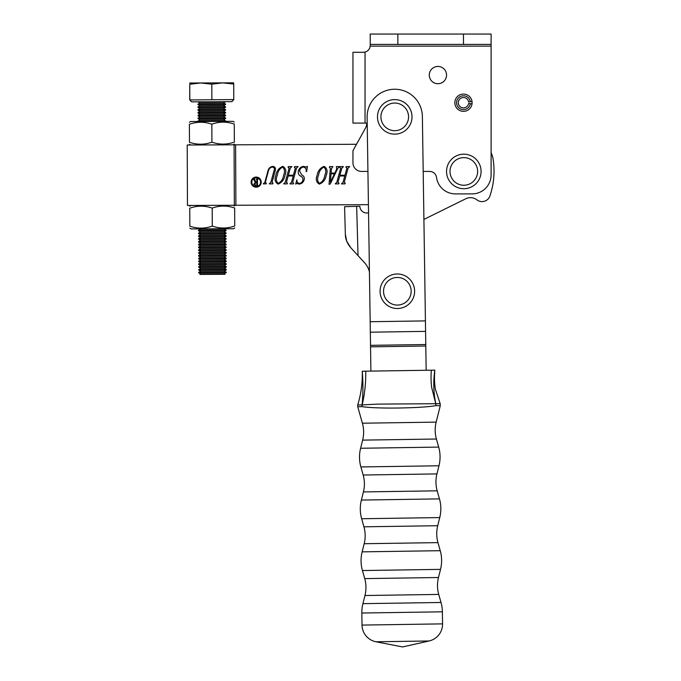 <?xml version="1.0" encoding="UTF-8"?>
<svg xmlns="http://www.w3.org/2000/svg" width="681" height="681" viewBox="0 0 681 681"><rect width="100%" height="100%" fill="white"/><g stroke="black" fill="none" stroke-linecap="round" stroke-linejoin="round"><path stroke-width="1.02" d="M446.549 75.08A8.632 8.632 0 0 0 437.917 66.449A8.632 8.632 0 0 0 429.285 75.08A8.632 8.632 0 0 0 437.917 83.712A8.632 8.632 0 0 0 446.549 75.08M472.103 102.712A8.632 8.632 0 0 0 463.472 94.072A8.632 8.632 0 0 0 454.84 102.712A8.632 8.632 0 0 0 463.472 111.344A8.632 8.632 0 0 0 472.103 102.712M367.927 171.433L361.585 171.433A8.632 8.632 0 0 1 352.954 162.802L352.954 150.688L365.467 128.113A10.36 10.36 0 0 0 366.77 123.082L352.954 123.082L352.954 52.284L352.954 123.082M423.19 171.433L429.685 171.433A6.904 6.904 0 0 1 436.53 177.426A18.991 18.991 0 0 0 455.359 193.889L472.103 193.889A18.991 18.991 0 0 0 491.103 174.889L491.103 34.05L491.103 44.41L491.103 34.05L370.226 34.05L370.226 46.138L491.103 46.138L491.103 152.842A17.272 17.272 0 0 1 492.908 158.077A76.672 76.672 0 0 1 489.886 196.009A8.291 8.291 0 0 1 476.972 199.882A8.291 8.291 0 0 0 489.886 196.009M352.954 52.284L363.722 52.275M370.226 45.38A6.904 6.904 0 0 1 365.042 52.062L363.313 52.284M365.467 128.113A10.36 10.36 0 0 0 366.77 123.082M491.103 44.41L370.226 44.41M481.084 171.433A17.272 17.272 0 0 0 463.821 154.17A17.272 17.272 0 0 0 446.549 171.433A17.272 17.272 0 0 0 463.821 188.705A17.272 17.272 0 0 0 481.084 171.433M235.881 205.253L235.609 144.815L356.503 144.278L187.207 145.027L187.479 205.466L366.787 204.675A6.904 6.904 0 0 1 368.43 204.862L368.549 212.744A6.904 6.904 0 0 1 359.84 206.258L344.586 206.684L345.344 234.298C345.42 239.15 347.242 243.636 350.8 247.748L364.531 262.704A20.719 20.719 0 0 1 369.425 271.915A20.719 20.719 0 0 0 364.531 262.704M346.74 241.227L345.344 234.298L344.586 206.684M350.8 247.748L346.782 241.338M251.8 182.133A4.384 4.384 0 0 0 256.175 186.509A4.384 4.384 0 0 0 260.559 182.133A4.384 4.384 0 0 0 256.175 177.75A4.384 4.384 0 0 0 251.8 182.133M261.232 182.133A5.056 5.056 0 0 0 256.175 177.077A5.056 5.056 0 0 0 251.127 182.133A5.056 5.056 0 0 0 256.175 187.19A5.056 5.056 0 0 0 261.232 182.133M465.795 198.758L423.905 219.418L465.795 198.758A10.607 10.607 0 0 1 476.972 199.882M274.051 170.522C274.801 168.582 274.264 167.441 272.434 167.083C270.391 167.407 269.089 168.582 268.51 170.625L265.335 182.346L266.314 183.155L266.118 183.879L263.241 183.879L264.858 182.346L268.008 170.693C268.689 168.216 270.263 166.768 272.74 166.368C275.133 166.743 275.967 168.156 275.235 170.59L272.051 182.346L273.03 183.155L272.834 183.879L269.242 183.879L270.851 182.346L274.051 170.522M285.237 182.355L289.093 168.122L288.106 167.322L288.301 166.607L291.902 166.607L290.293 168.105L288.369 175.238L293.4 175.238L295.333 168.105L294.345 167.322L294.541 166.607L298.133 166.607L296.524 168.122L292.677 182.355L293.656 183.155L293.46 183.879L289.868 183.879L291.477 182.355L293.205 175.962L288.174 175.962L286.437 182.355L287.425 183.155L287.229 183.879L283.628 183.879L285.237 182.355M319.304 184.117C316.256 182.253 315.533 179.316 317.133 175.289C317.899 170.854 320.223 167.884 324.105 166.368C327.135 168.326 327.85 171.297 326.25 175.289C325.475 179.699 323.16 182.636 319.304 184.117M336.806 182.355L340.662 168.122L339.674 167.322L339.87 166.607L343.462 166.607L341.862 168.105L339.93 175.238L344.969 175.238L346.901 168.105L345.905 167.322L346.101 166.607L349.702 166.607L348.093 168.122L344.245 182.355L345.224 183.155L345.029 183.879L341.428 183.879L343.045 182.355L344.773 175.962L339.734 175.962L338.006 182.355L338.985 183.155L338.789 183.879L335.197 183.879L336.806 182.355M331.519 168.599L331.119 173.085L334.814 173.085L336.652 169.135L336.363 166.607L339.385 166.607L337.75 168.437L330.302 183.896L329.059 184.355L330.328 168.25L329.357 167.322L329.553 166.607L332.949 166.607L331.519 168.599M299.572 171.033L301.692 174.881C303.905 175.945 304.722 177.596 304.143 179.852C303.343 182.389 301.657 183.81 299.095 184.117L296.686 183.393L295.682 184.117L296.89 179.801C296.737 181.844 297.554 183.036 299.351 183.393C301.274 183.129 302.466 181.989 302.917 179.98C303.164 178.252 302.415 176.975 300.67 176.158C298.576 174.991 297.818 173.255 298.397 170.957C299.18 168.207 300.951 166.683 303.709 166.368L306.161 167.083L307.437 166.368L306.663 171.433L306.118 171.646C306.544 169.143 305.641 167.628 303.428 167.083C301.283 167.449 299.998 168.769 299.572 171.033M278.052 184.117C275.005 182.253 274.281 179.316 275.882 175.289C276.648 170.854 278.972 167.884 282.853 166.368C285.884 168.326 286.599 171.297 284.99 175.289C284.224 179.699 281.908 182.636 278.052 184.117M331.026 173.8L330.362 182.185L334.431 173.8L331.026 173.8M319.5 183.393C322.505 181.767 324.275 179.086 324.794 175.34C326.327 171.944 326.029 169.194 323.909 167.083C320.828 168.735 319.04 171.484 318.563 175.34C317.023 178.762 317.337 181.452 319.5 183.393M278.248 183.393C281.253 181.767 283.024 179.086 283.543 175.34C285.075 171.944 284.777 169.194 282.658 167.083C279.576 168.735 277.788 171.484 277.312 175.34C275.771 178.762 276.086 181.452 278.248 183.393M256.814 185.292L256.814 182.729L255.962 182.729L254.609 184.185L256.047 185.607L256.814 185.292M258.065 185.896L255.775 185.896L253.843 184.27L255.298 182.482L253.46 178.984L254.566 178.984L255.979 182.44L256.814 182.44L256.814 179.588L256.243 178.984L258.065 178.984L257.486 179.588L257.486 185.283L258.065 185.896M412.014 116.868A17.272 17.272 0 0 0 394.742 99.605A17.272 17.272 0 0 0 377.478 116.868A17.272 17.272 0 0 0 394.742 134.14A17.272 17.272 0 0 0 412.014 116.868M389.592 275.831A17.272 17.272 0 0 0 381.922 299.019A17.272 17.272 0 0 0 405.11 306.688A17.272 17.272 0 0 0 412.78 283.5A17.272 17.272 0 0 0 389.592 275.831M370.907 371.102L369.425 271.915M426.161 370.277L423.905 219.418M425.429 320.896L422.373 116.46A27.632 27.632 0 0 0 394.333 89.245A27.632 27.632 0 0 0 367.119 117.285L370.175 321.721L425.429 320.896M225.002 274.298L199.984 274.409L225.002 274.298L224.287 273.89L226.305 272.247L198.673 272.366L200.691 271.191L224.27 271.081L226.305 272.247M200.708 273.992L224.287 273.89M199.984 274.409L200.699 273.992L198.673 272.834L226.305 272.706M200.691 271.191L198.665 270.025L226.288 269.906L226.288 269.438L198.665 269.557M224.262 268.28L226.279 267.105L198.648 267.224L200.682 268.382L224.262 268.28L226.288 269.438M200.665 265.581L224.245 265.479L226.279 266.637L198.648 266.756L200.665 265.581L198.639 264.424L226.271 264.296L226.262 263.828L198.639 263.956L200.657 262.772L224.236 262.67L226.262 263.828M200.657 262.772L198.622 261.615L226.254 261.495L226.254 261.027L198.622 261.146L200.64 259.972L224.228 259.87L226.254 261.027M200.64 259.972L198.614 258.814L226.245 258.695L226.237 258.227L198.614 258.346L200.631 257.171L224.211 257.069L226.237 258.227M200.631 257.171L198.597 256.013L226.228 255.886L226.228 255.418L198.597 255.545L200.614 254.362L224.202 254.26L226.228 255.418M200.614 254.362L198.588 253.204L226.22 253.085L226.211 252.617L198.588 252.736L200.606 251.561L224.185 251.459L226.211 252.617M200.606 251.561L198.58 250.404L226.203 250.285L226.203 249.816L198.571 249.936L200.589 248.761L224.177 248.65L226.203 249.816M200.589 248.761L198.563 247.603L226.194 247.475L226.194 247.007L198.563 247.135L200.58 245.952L224.16 245.85L226.194 247.007M200.58 245.952L198.554 244.794L226.177 244.675L226.177 244.207L198.546 244.326L200.572 243.151L224.151 243.049L226.177 244.207M200.572 243.151L198.537 241.993L226.169 241.866L226.169 241.406L198.537 241.525L200.554 240.35L224.134 240.24L226.169 241.406M200.554 240.35L198.529 239.184L226.152 239.065L226.152 238.597L198.529 238.725L200.546 237.541L224.126 237.439L226.152 238.597M200.546 237.541L198.511 236.384L226.143 236.264L226.143 235.796L198.511 235.915L200.529 234.741L224.109 234.639L226.143 235.796M200.529 234.741L198.503 233.583L226.135 233.455L226.126 232.996L198.503 233.115L200.52 231.94L224.1 231.829L226.126 232.996M200.52 231.94L198.486 230.774L226.118 230.655L226.118 230.187L198.486 230.306L200.503 229.131L224.092 229.029L226.118 230.187M198.111 121.49L225.641 121.312L225.632 120.843L198.009 120.963L200.027 119.788L223.606 119.686L225.632 120.843M200.027 119.788L197.992 118.63L225.624 118.511L225.624 118.043L197.992 118.162L200.01 116.987L223.598 116.885L225.624 118.043M200.01 116.987L197.984 115.83L225.615 115.702L225.607 115.234L197.984 115.361L200.001 114.178L223.581 114.076L225.607 115.234M200.001 114.178L197.967 113.02L225.598 112.901L225.598 112.433L197.967 112.552L199.984 111.378L223.572 111.275L225.598 112.433M199.984 111.378L197.958 110.22L225.59 110.101L225.581 109.632L197.958 109.752L199.976 108.577L223.555 108.475L225.581 109.632M199.976 108.577L197.95 107.419L225.573 107.292L225.573 106.823L197.941 106.951L199.959 105.768L223.547 105.666L225.573 106.823M199.959 105.768L197.933 104.61L225.564 104.491L225.564 104.023L197.933 104.142L199.95 102.967L223.53 102.865L225.564 104.023M211.868 99.673L211.8 84.163L222.747 82.878L233.711 84.069L233.779 99.579L189.744 99.945L191.65 101.835L231.821 101.656L233.711 99.749M189.812 99.775L189.744 84.257L200.767 82.971L211.8 84.163M189.727 99.775L189.744 84.257M233.711 84.069L233.634 82.827L189.667 83.022M189.846 228.195L191.14 228.935L233.447 228.748L234.741 227.999M212.285 226.092C204.828 228.756 197.345 228.79 189.837 226.186C189.846 228.825 189.846 228.825 189.837 226.186L189.752 208.207C189.744 205.577 189.744 205.577 189.752 208.207C189.744 205.577 189.744 205.577 189.752 208.207C197.209 205.543 204.692 205.509 212.208 208.114C219.657 205.441 227.139 205.407 234.656 208.011L234.732 225.99C227.284 228.654 219.793 228.688 212.285 226.092L212.208 208.114M234.732 225.99C234.741 228.62 234.741 228.62 234.732 225.99C234.741 228.62 234.741 228.62 234.732 225.99M234.656 208.011C234.639 205.381 234.639 205.381 234.656 208.011C234.639 205.381 234.639 205.381 234.656 208.011M234.273 122.078L232.979 121.337L190.671 121.524L189.378 122.282M211.834 124.189C219.291 121.516 226.773 121.482 234.281 124.087C234.273 121.456 234.273 121.456 234.281 124.087L234.366 142.065C234.375 144.695 234.375 144.695 234.366 142.065C234.375 144.695 234.375 144.695 234.366 142.065C226.909 144.73 219.427 144.764 211.91 142.167C204.462 144.832 196.979 144.866 189.463 142.261L189.386 124.282C196.835 121.618 204.326 121.584 211.834 124.189L211.91 142.167M189.386 124.282C189.378 121.652 189.378 121.652 189.386 124.282C189.378 121.652 189.378 121.652 189.386 124.282M189.463 142.261C189.48 144.9 189.48 144.9 189.463 142.261C189.48 144.9 189.48 144.9 189.463 142.261M472.027 101.503L470.316 101.75A6.904 6.904 0 0 0 463.472 95.8A6.904 6.904 0 0 0 456.568 102.712A6.904 6.904 0 0 0 463.472 109.615A6.904 6.904 0 0 0 470.316 103.674L472.027 103.912M470.316 101.75L468.605 101.988A5.184 5.184 0 0 0 460.679 98.345A5.184 5.184 0 0 0 460.679 107.07A5.184 5.184 0 0 0 468.605 103.427L470.316 103.674M436.41 439.024L362.641 440.122L360.607 448.26L438.692 447.094L436.41 439.024A32.807 32.807 0 0 1 436.163 422.118L440.275 405.697L440.13 403.552L435.389 389.234C433.806 379.419 434.801 372.958 434.793 370.141L362.275 371.23C363.177 382.943 363.118 394.18 362.096 404.923L362.147 404.906C364.735 393.916 365.927 382.679 365.74 371.179M362.641 440.122A32.807 32.807 0 0 0 362.394 423.216L357.746 406.778L362.147 406.617L362.147 404.906L377.87 404.105L435.772 403.705L431.635 387.302C430.979 382.007 430.869 376.304 431.311 370.2M360.607 448.26A36.263 36.263 0 0 0 360.879 466.945L438.973 465.778A36.263 36.263 0 0 0 438.692 447.094M436.938 473.916L363.169 475.015A32.807 32.807 0 0 1 363.416 491.92L437.185 490.822A32.807 32.807 0 0 1 436.938 473.916L438.973 465.778M361.381 500.058A36.263 36.263 0 0 0 361.654 518.743L439.747 517.577A36.263 36.263 0 0 0 439.466 498.892L361.381 500.058L363.416 491.92M437.713 525.715L363.935 526.813A32.807 32.807 0 0 1 364.19 543.719L437.96 542.621A32.807 32.807 0 0 1 437.713 525.715L439.747 517.577M362.147 551.857A36.263 36.263 0 0 0 362.428 570.542L440.522 569.376A36.263 36.263 0 0 0 440.241 550.691L362.147 551.857L364.19 543.719M438.479 577.514L364.71 578.612A32.807 32.807 0 0 1 364.965 595.517L438.734 594.419A32.807 32.807 0 0 1 438.479 577.514L440.522 569.376M362.922 603.655A36.263 36.263 0 0 0 361.841 613.019L442.378 611.819A36.263 36.263 0 0 0 441.016 602.489L362.922 603.655L364.965 595.517M361.841 613.019L362.02 625.081A17.272 17.272 0 0 0 375.989 641.774L429.098 640.974A17.272 17.272 0 0 0 442.565 623.873L442.378 611.819M362.088 404.948C356.248 404.906 356.248 404.897 362.096 404.923L362.147 406.617C375.784 409.017 422.348 408.234 435.891 405.629L440.275 405.697M434.793 370.141C433.167 381.93 433.516 393.116 435.831 403.722C441.646 403.492 441.646 403.501 435.84 403.748M435.831 403.722L435.891 405.629L435.831 403.722M365.042 52.062L365.042 123.082M397.857 34.05L397.857 44.41M463.472 34.05L463.472 44.41M477.636 171.433A13.816 13.816 0 0 0 463.821 157.626A13.816 13.816 0 0 0 450.005 171.433A13.816 13.816 0 0 0 463.821 185.249A13.816 13.816 0 0 0 477.636 171.433M358.019 255.613L356.665 206.352M234.077 144.823L234.341 205.262M408.557 116.868A13.816 13.816 0 0 0 394.742 103.052A13.816 13.816 0 0 0 380.926 116.868A13.816 13.816 0 0 0 394.742 130.684A13.816 13.816 0 0 0 408.557 116.868M391.141 278.921A13.816 13.816 0 0 0 385.012 297.469A13.816 13.816 0 0 0 403.561 303.598A13.816 13.816 0 0 0 409.69 285.05A13.816 13.816 0 0 0 391.141 278.921M425.582 331.366L370.328 332.192M425.778 344.518L370.524 345.344M425.804 346.016L370.549 346.842M362.02 625.081L442.565 623.873M362.394 423.216L436.163 422.118M200.682 268.382L198.665 270.025M199.95 102.967L197.924 101.809M197.933 104.61L197.933 104.142M197.95 107.419L197.941 106.951M197.958 110.22L197.958 109.752M197.967 113.02L197.967 112.552M197.984 115.83L197.984 115.361M197.992 118.63L197.992 118.162M198.009 121.431L198.009 120.963M198.486 230.774L198.486 230.306M198.503 233.583L198.503 233.115M198.511 236.384L198.511 235.915M198.529 239.184L198.529 238.725M198.537 241.993L198.537 241.525M198.554 244.794L198.546 244.326M198.563 247.603L198.563 247.135M198.58 250.404L198.571 249.936M198.588 253.204L198.588 252.736M198.597 256.013L198.597 255.545M198.614 258.814L198.614 258.346M198.622 261.615L198.622 261.146M198.639 264.424L198.639 263.956M198.648 267.224L198.648 266.756M198.673 272.834L198.673 272.366M226.279 267.105L226.279 266.637M223.53 102.865L225.547 101.69M223.547 105.666L225.564 104.491M223.555 108.475L225.573 107.292M223.572 111.275L225.59 110.101M223.581 114.076L225.598 112.901M223.598 116.885L225.615 115.702M223.606 119.686L225.624 118.511M224.1 231.829L226.118 230.655M224.109 234.639L226.135 233.455M224.126 237.439L226.143 236.264M224.134 240.24L226.152 239.065M224.151 243.049L226.169 241.866M224.16 245.85L226.177 244.675M224.177 248.65L226.194 247.475M224.185 251.459L226.203 250.285M224.202 254.26L226.22 253.085M224.211 257.069L226.228 255.886M224.228 259.87L226.245 258.695M224.236 262.67L226.254 261.495M224.245 265.479L226.271 264.296M224.27 271.081L226.288 269.906M191.038 205.449L189.744 206.207M233.345 205.262L234.647 206.002M233.081 144.823L234.375 144.074M190.774 145.01L189.471 144.27M437.185 490.822L439.466 498.892M437.96 542.621L440.241 550.691M438.734 594.419L441.016 602.489M375.989 641.774L402.624 646.95L429.098 640.974M357.746 406.778L357.738 404.906C361.1 393.933 362.615 382.713 362.275 371.23M363.169 475.015L360.879 466.945M363.935 526.813L361.654 518.743M364.71 578.612L362.428 570.542"/></g></svg>
